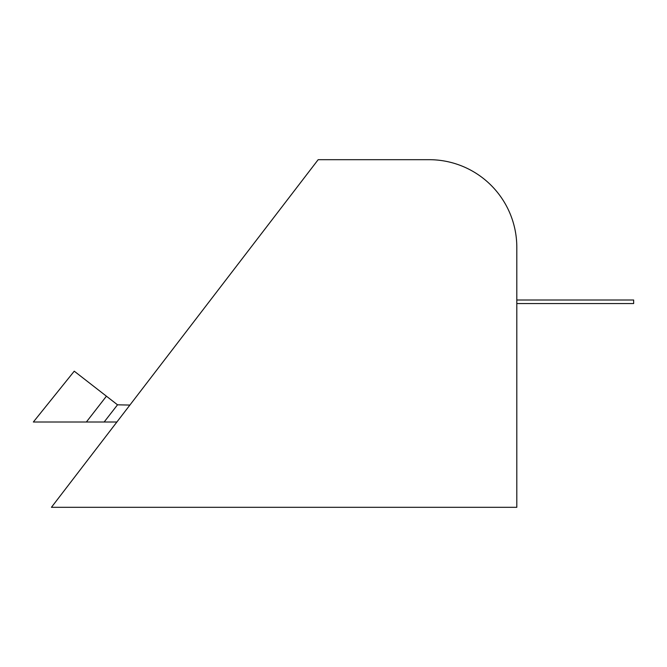 <?xml version="1.0" encoding="UTF-8"?>
<svg xmlns="http://www.w3.org/2000/svg" width="667" height="667" viewBox="0 0 667 667"><rect width="100%" height="100%" fill="white"/><g stroke="black" fill="none" stroke-linecap="round" stroke-linejoin="round"><path stroke-width="1" d="M129.882 405.069L117.517 404.811L104.152 422.011L33.35 422.011L74.245 371.185L106.428 396.198L86.368 422.011M117.517 404.811L106.428 396.198M116.883 422.011L104.152 422.011M322.253 159.688L429.173 159.688A87.635 87.635 0 0 1 516.808 247.324L516.808 422.595M516.808 427.855L516.808 247.324L516.808 507.312L51.434 507.312L318.167 159.688L429.173 159.688M516.808 303.552L633.65 303.552L633.65 300.008L516.808 300.008"/></g></svg>
